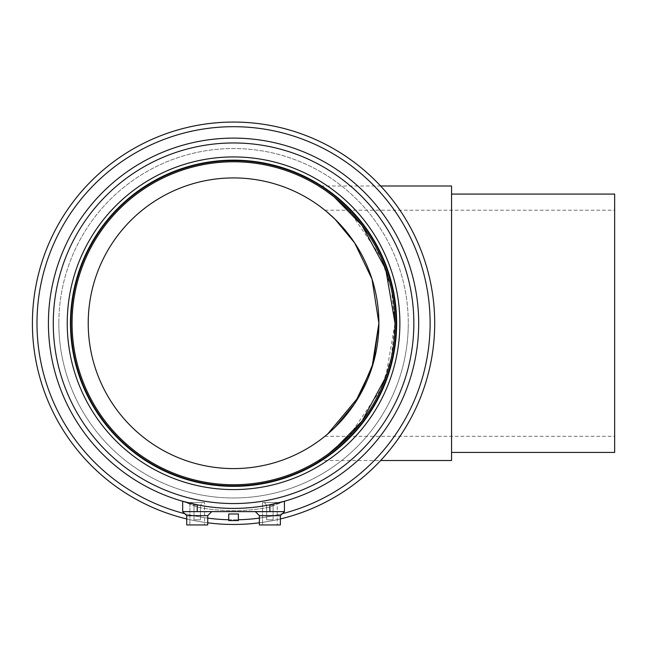 <?xml version="1.0" encoding="UTF-8"?>
<svg xmlns="http://www.w3.org/2000/svg" width="647" height="647" viewBox="0 0 647 647"><rect width="100%" height="100%" fill="white"/><g stroke="black" fill="none" stroke-linecap="round" stroke-linejoin="round"><path stroke-width="0.49" stroke-dasharray="3.23 2.43" d="M348.879 210.218L380.76 256.867L391.314 288.78L395.034 323.257A161.483 161.483 0 0 0 233.559 161.774A161.483 161.483 0 0 0 72.076 323.257A161.483 161.483 0 0 1 233.559 161.774A161.483 161.483 0 0 1 395.034 323.257A161.483 161.483 0 0 0 233.559 161.774A161.483 161.483 0 0 0 72.076 323.257A161.483 161.483 0 0 1 233.559 161.774A161.483 161.483 0 0 1 395.034 323.257A161.483 161.483 0 0 1 233.559 484.74A161.483 161.483 0 0 1 72.076 323.257A161.483 161.483 0 0 1 233.559 161.774A161.483 161.483 0 0 1 395.034 323.257L391.314 357.734L380.76 389.648L348.879 436.296M451.557 460.518L451.557 185.996M614.65 452.439L614.65 194.076M321.422 187.776L326.161 190.97L318.623 185.996L380.671 185.996M326.662 211.666L335 219.187M371.993 279.019L378.891 323.257A145.332 145.332 0 0 0 233.559 177.925A145.332 145.332 0 0 0 88.218 323.257A145.332 145.332 0 0 0 233.559 468.59A145.332 145.332 0 0 0 378.891 323.257M186.724 515.659L207.719 515.659L207.719 524.943L186.724 524.943L207.719 524.943L186.724 524.943L186.724 515.659L182.689 511.623L211.755 511.623L207.719 515.659L186.724 515.659L207.719 515.659M259.39 515.659L280.386 515.659L280.386 524.943L259.39 524.943L280.386 524.943L259.39 524.943L259.39 515.659L255.355 511.623L284.421 511.623L280.386 515.659L259.39 515.659L280.386 515.659M396.651 323.257A163.093 163.093 0 0 0 233.559 160.165A163.093 163.093 0 0 0 70.458 323.257A163.093 163.093 0 0 1 233.559 160.165A163.093 163.093 0 0 1 396.651 323.257A163.093 163.093 0 0 0 233.559 160.165A163.093 163.093 0 0 0 70.458 323.257A163.093 163.093 0 0 1 233.559 160.165A163.093 163.093 0 0 1 396.651 323.257A163.093 163.093 0 0 1 233.559 486.35A163.093 163.093 0 0 1 70.458 323.257A163.093 163.093 0 0 1 233.559 160.165A163.093 163.093 0 0 1 396.651 323.257A163.093 163.093 0 0 1 233.559 486.35A163.093 163.093 0 0 1 70.458 323.257A163.093 163.093 0 0 0 233.559 486.35A163.093 163.093 0 0 0 396.651 323.257A163.093 163.093 0 0 1 233.559 486.35A163.093 163.093 0 0 1 70.458 323.257A163.093 163.093 0 0 0 233.559 486.35A163.093 163.093 0 0 0 396.651 323.257M48.42 323.257A185.139 185.139 0 0 0 182.697 501.271A185.139 185.139 0 0 1 233.559 138.118A185.139 185.139 0 0 1 418.69 323.257A185.139 185.139 0 0 1 233.559 508.396A185.139 185.139 0 0 1 48.42 323.257A185.139 185.139 0 0 1 233.559 138.118A185.139 185.139 0 0 1 284.413 501.271A185.139 185.139 0 0 0 233.559 138.118A185.139 185.139 0 0 0 48.42 323.257M255.355 511.623L182.672 511.623L284.437 511.623L197.222 511.623L197.222 504.797A185.139 185.139 0 0 0 269.888 504.797A185.139 185.139 0 0 1 197.222 504.797L182.672 501.263L197.222 507.078L182.697 501.271M186.724 518.934A201.209 201.209 0 0 0 207.719 522.8M259.39 522.8A201.209 201.209 0 0 0 280.386 518.934M184.719 513.661A196.567 196.567 0 0 0 207.719 518.118M228.714 519.759A196.567 196.567 0 0 0 238.403 519.759M259.39 518.118A196.567 196.567 0 0 0 282.391 513.661M32.35 323.257A201.209 201.209 0 0 0 233.559 524.466A201.209 201.209 0 0 0 434.76 323.257A201.209 201.209 0 0 1 233.559 524.466A201.209 201.209 0 0 1 32.35 323.257A201.209 201.209 0 0 1 233.559 122.057A201.209 201.209 0 0 1 434.76 323.257A201.209 201.209 0 0 1 233.559 524.466A201.209 201.209 0 0 1 32.35 323.257A201.209 201.209 0 0 1 233.559 122.057A201.209 201.209 0 0 1 434.76 323.257A201.209 201.209 0 0 0 233.559 122.057A201.209 201.209 0 0 0 32.35 323.257M58.837 323.257A174.722 174.722 0 0 0 233.559 497.98A174.722 174.722 0 0 0 408.281 323.257A174.722 174.722 0 0 1 233.559 497.98A174.722 174.722 0 0 1 58.837 323.257A174.722 174.722 0 0 1 233.559 148.535A174.722 174.722 0 0 1 408.281 323.257A174.722 174.722 0 0 0 233.559 148.535A174.722 174.722 0 0 0 58.837 323.257M396.166 323.257A162.607 162.607 0 0 0 233.559 160.65A162.607 162.607 0 0 0 70.944 323.257A162.607 162.607 0 0 1 233.559 160.65A162.607 162.607 0 0 1 396.166 323.257A162.607 162.607 0 0 1 233.559 485.873A162.607 162.607 0 0 1 70.944 323.257A162.607 162.607 0 0 1 233.559 160.65A162.607 162.607 0 0 1 396.166 323.257A162.607 162.607 0 0 1 233.559 485.873A162.607 162.607 0 0 1 70.944 323.257A162.607 162.607 0 0 0 233.559 485.873A162.607 162.607 0 0 0 396.166 323.257M284.413 501.271L269.888 507.078A187.371 187.371 0 0 1 197.222 507.078A187.371 187.371 0 0 0 269.888 507.078L284.437 501.263L269.888 504.797L269.888 511.623M238.403 513.985L228.714 513.985L238.403 513.985L228.714 513.985L228.714 520.584L238.403 520.584L228.714 520.584L238.403 520.584L238.403 513.985M204.573 524.943L189.878 524.943L189.878 502.501L204.573 502.501L189.878 502.501L189.878 524.943L204.573 524.943L204.573 502.501L204.573 524.943L189.878 524.943L204.573 524.943M277.24 524.943L262.545 524.943L262.545 502.501L277.24 502.501L262.545 502.501L262.545 524.943L277.24 524.943L277.24 502.501L277.24 524.943L262.545 524.943L277.24 524.943M193.995 505.291L193.995 519.784L200.449 519.784L200.449 505.291L202.794 502.501L191.649 502.501L193.995 505.291L200.449 505.291L200.449 519.784L193.995 519.784L193.995 505.291L191.649 502.501L202.794 502.501L200.449 505.291L193.995 505.291M266.661 505.291L266.661 519.784L273.115 519.784L273.115 505.291L275.46 502.501L264.316 502.501L266.661 505.291L273.115 505.291L273.115 519.784L266.661 519.784L266.661 505.291L264.316 502.501L275.46 502.501L273.115 505.291L266.661 505.291M211.755 511.623L182.689 511.623M67.231 323.257A166.328 166.328 0 0 1 233.559 156.93A166.328 166.328 0 0 1 399.878 323.257A166.328 166.328 0 0 1 233.559 489.585A166.328 166.328 0 0 1 67.231 323.257M413.845 323.257A180.295 180.295 0 0 1 233.559 503.552A180.295 180.295 0 0 1 53.264 323.257A180.295 180.295 0 0 1 233.559 142.963A180.295 180.295 0 0 1 413.845 323.257M430.118 323.257A196.567 196.567 0 0 1 233.559 519.824A196.567 196.567 0 0 1 36.992 323.257A196.567 196.567 0 0 1 233.559 126.691A196.567 196.567 0 0 1 430.118 323.257M202.794 502.501L191.649 502.501L202.794 502.501M193.995 519.784L200.449 519.784L193.995 519.784M275.46 502.501L264.316 502.501L275.46 502.501M266.661 519.784L273.115 519.784L266.661 519.784M204.573 502.501L189.878 502.501L204.573 502.501M277.24 502.501L262.545 502.501L277.24 502.501M72.076 323.257A161.483 161.483 0 0 0 233.559 484.74A161.483 161.483 0 0 0 395.034 323.257A161.483 161.483 0 0 1 233.559 484.74A161.483 161.483 0 0 1 72.076 323.257A161.483 161.483 0 0 0 233.559 484.74A161.483 161.483 0 0 0 395.034 323.257A161.483 161.483 0 0 1 233.559 484.74A161.483 161.483 0 0 1 72.076 323.257M321.422 458.739L326.161 455.545M385.725 377.298L395.034 323.257M197.222 511.623L197.222 507.078L197.222 511.623L182.672 511.623L182.672 501.263M335.033 427.303L327.689 433.983M451.557 323.257L451.557 452.439L451.557 323.257M324.899 210.218L614.65 210.218M284.437 511.623L284.437 501.263M324.899 436.296L614.65 436.296M318.623 460.518L380.671 460.518"/><path stroke-width="0.97" d="M395.034 323.257A161.483 161.483 0 0 0 233.559 161.774A161.483 161.483 0 0 0 72.076 323.257A161.483 161.483 0 0 0 233.559 484.74A161.483 161.483 0 0 0 395.034 323.257L385.733 269.233L361.98 225.366L334.208 196.987L348.879 210.218M451.557 194.076L614.65 194.076L614.65 452.439L451.557 452.439M318.623 185.996L321.422 187.776M326.161 190.97L334.208 196.979L326.161 190.97M380.671 185.996L451.557 185.996L451.557 460.518L380.671 460.518M335 219.187L326.662 211.666M335.033 219.22L354.677 242.948L371.985 279.011L354.677 242.948L335.033 219.22M327.689 433.983L359.263 396.182L373.44 362.668L378.891 323.257A145.332 145.332 0 0 1 233.559 468.59A145.332 145.332 0 0 1 88.218 323.257A145.332 145.332 0 0 1 233.559 177.925A145.332 145.332 0 0 1 378.891 323.257L371.993 279.019M182.689 511.623L186.724 515.659L186.724 524.943L207.719 524.943L207.719 515.659L211.755 511.623M255.355 511.623L259.39 515.659L259.39 524.943L280.386 524.943L280.386 515.659L284.421 511.623L284.413 501.271M396.651 323.257A163.093 163.093 0 0 0 233.559 160.165A163.093 163.093 0 0 0 70.458 323.257A163.093 163.093 0 0 0 233.559 486.35A163.093 163.093 0 0 0 396.651 323.257M399.878 323.257A166.328 166.328 0 0 0 233.559 156.93A166.328 166.328 0 0 0 67.231 323.257A166.328 166.328 0 0 0 233.559 489.585A166.328 166.328 0 0 0 399.878 323.257M48.42 323.257A185.139 185.139 0 0 0 233.559 508.396A185.139 185.139 0 0 0 418.69 323.257A185.139 185.139 0 0 0 233.559 138.118A185.139 185.139 0 0 0 48.42 323.257M53.264 323.257A180.295 180.295 0 0 0 233.559 503.552A180.295 180.295 0 0 0 413.845 323.257A180.295 180.295 0 0 0 233.559 142.963A180.295 180.295 0 0 0 53.264 323.257M182.697 501.271L197.222 504.797L197.222 511.623L284.437 511.623M269.888 511.623L269.888 504.797L284.437 501.263M280.386 518.934A201.209 201.209 0 0 0 233.559 122.057A201.209 201.209 0 0 0 186.724 518.934M207.719 522.8A201.209 201.209 0 0 0 259.39 522.8M282.391 513.661A196.567 196.567 0 0 0 233.559 126.691A196.567 196.567 0 0 0 184.719 513.661M207.719 518.118A196.567 196.567 0 0 0 228.714 519.759M238.403 519.759A196.567 196.567 0 0 0 259.39 518.118M396.166 323.257A162.607 162.607 0 0 0 233.559 160.65A162.607 162.607 0 0 0 70.944 323.257A162.607 162.607 0 0 0 233.559 485.873A162.607 162.607 0 0 0 396.166 323.257M228.714 513.977L238.403 513.985L238.403 520.584L228.714 520.584L228.714 513.977M348.879 436.296L328.255 454.057L321.422 458.739M326.161 455.545L334.208 449.536L361.98 421.148L385.725 377.298M182.672 501.263L182.672 511.623L197.222 511.623M280.386 515.659L259.39 515.659M207.719 515.659L186.724 515.659M378.891 323.257L371.993 367.496L354.677 403.574L335.033 427.303"/></g></svg>
